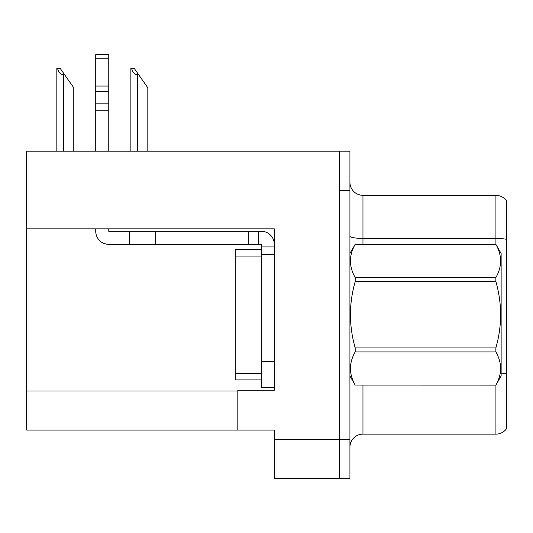 <?xml version="1.0" encoding="UTF-8"?>
<svg xmlns="http://www.w3.org/2000/svg" width="533" height="533" viewBox="0 0 533 533"><rect width="100%" height="100%" fill="white"/><g stroke="black" fill="none" stroke-linecap="round" stroke-linejoin="round"><path stroke-width="0.8" d="M274.322 254.767L274.322 361.66L261.283 361.66L261.283 387.731L274.322 387.731L274.322 361.66L274.322 390.203L237.825 390.203L237.825 430.091L26.65 430.091L26.65 228.83L274.322 228.83L274.322 254.767L261.283 254.767L261.283 244.341L258.678 244.341L258.678 231.302L261.283 231.302A13.039 13.039 0 0 1 274.322 244.347M237.825 430.091L274.322 430.091L274.322 478.321L339.501 478.321L339.501 439.219L339.501 478.321L349.928 478.321L349.928 439.219L339.501 439.219L339.501 151.139L26.65 151.139L26.65 228.83M349.928 447.167A13.039 13.039 0 0 1 362.96 434.135L495.923 434.135L495.923 385.026M339.501 151.139L349.928 151.139L349.928 190.241L339.501 190.241L339.501 439.219L274.322 439.219M506.35 200.541A13.039 13.039 0 0 0 495.923 195.325A13.039 13.039 0 0 1 506.35 200.541A13.039 13.039 0 0 0 495.923 195.325A13.039 13.039 0 0 1 506.35 200.541L506.35 428.918A13.039 13.039 0 0 1 495.923 434.135M349.928 190.241L349.928 439.219M506.35 240.223L506.35 239.317A13.039 2.265 180 0 0 495.923 238.411L495.923 195.325L362.96 195.325A13.039 13.039 0 0 1 349.928 182.293A13.039 13.039 0 0 0 362.96 195.325L362.96 244.341M131.484 68.231L134.129 68.231L138.693 74.753L137.394 74.753C134.702 74.54 132.73 72.368 131.484 68.231L130.878 68.231L130.878 151.139M147.821 151.139L147.821 87.785L138.693 74.753M57.444 68.231L60.089 68.231L64.653 74.753L63.354 74.753C60.662 74.54 58.69 72.368 57.444 68.231L56.838 68.231L56.838 151.139M73.781 151.139L73.781 87.785L64.653 74.753M95.74 228.83L95.74 231.302A13.039 13.039 0 0 0 108.772 244.341L129.626 244.341L129.626 231.302L258.678 231.302M274.322 246.946L261.283 246.946M261.283 361.66L261.283 249.557L235.213 249.557L235.213 379.909L261.283 379.909M261.283 387.731L274.322 387.731M129.626 244.341L248.251 244.341L248.251 231.302M258.678 244.341L248.251 244.341M108.772 228.83L108.772 231.302L129.626 231.302M95.74 151.139L95.74 110.791L108.772 110.791L108.772 151.139M108.772 58.837L95.74 58.837L95.74 54.679L108.772 54.679L108.772 110.791M95.74 110.791L95.74 103.142L108.772 103.142M108.772 91.529L95.74 91.529L95.74 58.837M95.74 91.529L95.74 103.142M108.772 86.04L95.74 86.04M349.928 253.461L355.191 244.341L495.87 244.341L501.133 253.461L501.133 375.998L495.87 385.086C502.179 374.073 502.179 363.013 495.87 351.907L355.191 351.907C348.882 362.92 348.882 373.979 355.191 385.086L495.87 385.119M495.87 244.341L355.191 244.381C348.882 255.394 348.882 266.453 355.191 277.56L355.191 281.551C348.882 303.617 348.882 325.736 355.191 347.909L355.191 351.907M355.191 277.56L495.87 277.56C502.179 266.54 502.179 255.48 495.87 244.381M495.87 277.56L495.87 281.551L355.191 281.551M355.191 347.909L495.87 347.909C502.179 325.736 502.179 303.617 495.87 281.551M495.87 347.909L495.87 351.907M349.928 375.998L355.191 385.119M355.191 385.086L495.87 385.086M26.65 390.989L237.825 390.989M362.96 385.119L362.96 434.135M495.923 244.434L495.923 238.411L362.96 238.411A13.039 2.265 -0 0 1 349.928 236.152M506.35 373.846A13.039 2.265 180 0 0 501.133 373.127M362.96 195.325A13.039 13.039 0 0 1 349.928 182.293M137.394 151.139L137.394 74.753M63.354 151.139L63.354 74.753M155.696 244.341L155.696 231.302M235.213 373.386L261.283 373.386M235.213 256.073L261.283 256.073"/></g></svg>
